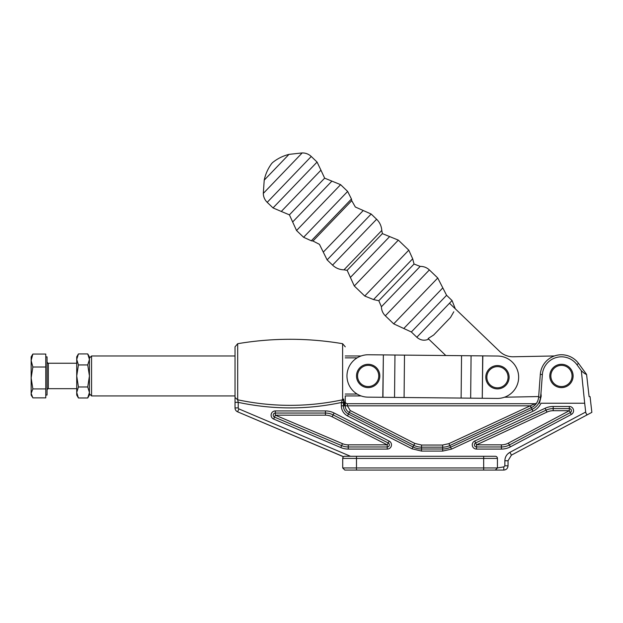 <?xml version="1.0" encoding="UTF-8"?>
<svg xmlns="http://www.w3.org/2000/svg" width="623" height="623" viewBox="0 0 623 623"><rect width="100%" height="100%" fill="white"/><g stroke="black" fill="none" stroke-linecap="round" stroke-linejoin="round"><path stroke-width="0.93" d="M482.264 398.276L382.943 397.295L383.363 354.908L482.677 355.881L482.264 398.276L482.833 355.889L497.66 356.029A21.198 21.198 0 0 1 518.648 377.437A21.198 21.198 0 0 1 497.247 398.424L482.42 398.276L497.247 398.424M383.363 354.908L382.787 397.295L367.959 397.147A21.198 21.198 0 0 1 346.972 375.747A21.198 21.198 0 0 1 368.372 354.76L383.207 354.908L368.372 354.76M445.795 355.523L428.11 338.53L433.655 335.026L450.522 317.465L453.801 311.78M538.669 396.547L504.474 397.225M449.495 303.237L499.693 351.458A19.079 19.079 0 0 0 513.29 356.769L554.439 355.951M235.035 395.932L91.558 395.932L91.558 355.974L235.035 355.974M345.259 357.867L357.119 357.867M89.439 359.432L89.439 356.878L87.734 353.926L89.439 359.432L89.439 375.957L87.734 364.938L89.439 359.432M357.119 394.048L345.259 394.048M89.439 392.474L89.439 375.957L87.734 386.969L89.439 392.474L87.734 397.98L89.439 392.474L89.439 395.029L87.734 397.98L78.428 397.98L76.722 392.474L76.722 395.029L78.428 397.98M357.4 371.479A11.658 11.658 0 0 0 363.692 386.719A11.658 11.658 0 0 0 378.932 380.427A11.658 11.658 0 0 0 372.64 365.187A11.658 11.658 0 0 0 357.4 371.479M372.235 366.168A10.599 10.599 0 0 0 358.381 371.892A10.599 10.599 0 0 0 364.105 385.746A10.599 10.599 0 0 0 377.951 380.022A10.599 10.599 0 0 0 372.235 366.168M509.116 377.226A11.658 11.658 0 0 0 497.458 365.569A11.658 11.658 0 0 0 485.8 377.226A11.658 11.658 0 0 0 497.458 388.884A11.658 11.658 0 0 0 509.116 377.226M497.458 387.825A10.599 10.599 0 0 0 508.057 377.226A10.599 10.599 0 0 0 497.458 366.628A10.599 10.599 0 0 0 486.859 377.226A10.599 10.599 0 0 0 497.458 387.825M561.455 386.556A10.599 10.599 0 0 0 572.054 375.957A10.599 10.599 0 0 0 561.455 365.358A10.599 10.599 0 0 0 550.857 375.957A10.599 10.599 0 0 0 561.455 386.556M573.113 375.957A11.658 11.658 0 0 1 561.455 387.615A11.658 11.658 0 0 1 549.798 375.957A11.658 11.658 0 0 1 561.455 364.299A11.658 11.658 0 0 1 573.113 375.957M292.654 221.975L289.415 214.849L324.653 178.162L331.903 181.122L292.654 221.975L296.548 230.526L303.596 237.285L347.642 191.432L351.45 199.01L311.321 240.79L312.972 241.015L351.738 200.653L355.328 207L363.248 210.519L323.29 252.12L319.459 244.348L312.972 241.015M347.151 270.312L382.39 233.625L389.64 236.584L350.391 277.437L347.151 270.312L343.966 269.845L381.79 230.463C381.471 226.079 379.742 222.341 376.611 219.257L332.557 265.118C335.766 268.124 339.566 269.697 343.966 269.845M378.807 300.722L414.046 264.035L420.175 266.395L381.408 306.75L378.807 300.722L373.527 299.57L412.683 258.81L408.789 250.166L364.735 296.026L373.527 299.57M267.205 202.335L311.259 156.482C308.704 154.099 305.683 152.915 302.194 152.931L263.303 193.418C263.42 196.907 264.728 199.882 267.205 202.335L273.022 207.918L317.076 162.066L320.938 170.188L281.292 211.454L289.415 214.849M45.775 356.878L47.044 356.878L47.044 395.029L45.775 395.029M32.855 354.051L31.15 356.878L31.15 360.53L32.855 354.051L45.775 354.051L45.775 397.863L32.855 397.863L31.15 393.386L31.15 395.029L32.186 396.828M31.15 377.966L31.15 393.386L32.855 388.916L31.15 377.966L32.855 367.009L31.15 360.53L31.15 377.966M45.775 367.009L32.855 367.009M45.775 388.916L32.855 388.916M78.428 386.969L76.722 375.957L78.428 364.938L76.722 359.432L78.428 353.926L76.722 356.878L76.722 392.474L78.428 386.969L87.734 386.969M78.428 364.938L87.734 364.938M78.428 353.926L87.734 353.926M590.059 396.617L589.101 396.617L590.059 396.617L591.85 412.364L587.824 414.505L591.85 412.364M532.969 411.235L451.465 449.136L450.585 447.236L532.089 409.342L532.969 411.235C536.473 409.607 539.152 406.944 540.998 403.245L584.693 403.245L585.69 412.037L509.925 452.321L585.69 412.037C586.126 414.046 586.835 414.871 587.824 414.505L511.413 455.133L508.041 460.747L508.041 465.825C507.792 468.403 506.374 469.812 503.805 470.069L344.831 470.069L342.712 467.943L342.712 458.411A2.118 2.118 0 0 1 344.831 456.285L356.488 456.285L350.508 456.285L238.858 408.898L238.22 407.925L235.035 407.925L235.035 402.349L238.22 402.349L237.682 399.787C272.687 407.201 307.661 407.201 342.611 399.787L341.342 402.505C306.999 409.755 272.617 409.7 238.22 402.349L238.22 407.925M357.446 467.943L483.666 467.943L483.666 458.411L356.488 458.411L356.488 456.285L495.324 456.285A2.118 2.118 0 0 1 497.442 458.411L497.442 467.943L483.666 467.943L483.666 470.069L494.265 470.069M451.465 449.136L442.657 451.083L421.514 451.083L412.029 448.801L347.525 415.938C343.577 413.719 341.513 410.347 341.326 405.822L341.342 402.505L343.405 402.676L343.701 400.021A2.118 1.254 -163.8 0 1 342.681 400.114L343.717 399.008C344.184 402.902 344.698 404.491 345.259 403.759L345.259 398.074M482.708 467.943L497.442 467.943L503.805 466.884L504.864 465.825L504.864 460.747C504.996 457.009 506.686 454.198 509.925 452.321L507.838 453.824M571.431 410.713A2.118 2.118 0 0 1 570.31 412.59L571.307 414.459A4.236 4.236 0 0 0 569.313 406.476A4.236 4.236 0 0 1 571.307 414.459L510.393 446.847A19.079 19.079 0 0 1 501.437 449.082L476.509 449.082A4.236 4.236 0 0 1 474.726 440.998L545.133 408.26A19.079 19.079 0 0 1 553.177 406.476L569.313 406.476L569.313 408.595L553.177 408.595L569.313 408.595A2.118 2.118 0 0 1 571.431 410.713A2.118 2.118 0 0 0 569.313 408.595L569.313 410.713L570.31 412.59L509.396 444.978L510.393 446.847M273.676 419.069L275.327 415.167L342.463 443.662A14.835 14.835 0 0 0 348.257 444.845L387.233 444.845L388.191 442.953A2.118 2.118 0 0 1 387.233 446.964L387.233 449.082L348.257 449.082A19.079 19.079 0 0 1 340.804 447.563L273.676 419.069A4.236 4.236 0 0 1 275.327 410.931L325.432 410.931A19.079 19.079 0 0 1 334.092 413.01L389.157 441.068A4.236 4.236 0 0 1 387.233 449.082M584.693 403.245L581.329 370.708C583.86 373.084 585.604 374.314 586.57 374.392L589.101 396.617M343.491 456.768L237.62 411.826L343.569 456.706M235.035 397.474L237.682 399.787L237.682 343.701L235.035 346.832L235.035 402.349M341.326 402.933L343.405 402.676M539.432 403.245L541.192 396.142L540.959 393.487L540.468 397.217A14.555 14.555 0 0 1 532.089 409.342L531.31 407.668L449.806 445.57A16.953 16.953 0 0 1 442.657 447.15L421.514 447.15A16.953 16.953 0 0 1 413.812 445.305L349.308 412.434A7.421 7.421 0 0 1 345.259 405.822L345.259 404.311C344.636 405.557 344.021 405.098 343.413 402.933L343.413 405.822L341.326 405.822M586.57 374.392L578.565 363.443A21.198 21.198 0 0 0 540.32 374.384L538.63 397.085A12.717 12.717 0 0 1 531.31 407.668L530.414 405.783L535.04 403.704A2.118 2.118 0 0 0 536.862 402.668M578.565 363.443L576.906 364.657L581.329 370.708M576.906 364.657A19.142 19.142 0 0 0 542.368 374.54L540.959 393.487M235.035 407.925A4.236 4.236 0 0 0 237.62 411.826L238.858 408.898M343.701 400.021L343.717 399.008L342.611 399.787L343.717 399.008L342.611 399.787L342.611 343.701L345.259 346.832M531.154 407.746L530.266 405.822L448.918 443.646L450.585 447.236A18.799 18.799 0 0 1 442.657 448.996L442.657 451.083M536.512 403.213L536.091 403.805M535.92 404.031L533.381 406.461M361.083 395.932L345.259 395.932L345.259 401.586M345.259 404.304L345.259 405.822L347.377 405.822L347.377 403.704L535.04 403.704L347.377 403.704A2.118 2.118 0 0 1 345.259 401.578L345.259 403.79M344.698 403.813L344.153 401.726M504.864 460.747L508.041 460.747L511.413 455.133L587.824 414.505M389.352 444.845A2.118 2.118 0 0 0 388.191 442.953L333.126 414.895A16.953 16.953 0 0 0 325.432 413.049L275.327 413.049A2.118 2.118 0 0 0 273.209 415.167A2.118 2.118 0 0 1 275.327 413.049L275.327 415.167L325.432 415.167L325.432 410.931M274.502 417.122A2.118 2.118 0 0 1 273.209 415.167A2.118 2.118 0 0 0 274.502 417.122L341.63 445.616A16.953 16.953 0 0 0 348.257 446.964L387.233 446.964L387.233 444.845L332.168 416.787L333.126 414.895A16.953 16.953 0 0 0 325.432 413.049M476.509 449.082L476.509 446.964L501.437 446.964A16.953 16.953 0 0 0 509.396 444.978L508.399 443.109L569.313 410.713L553.177 410.713A14.835 14.835 0 0 0 546.924 412.099L476.509 444.845L475.614 442.922L546.028 410.175A16.953 16.953 0 0 1 553.177 408.595L553.177 410.713M476.509 446.964A2.118 2.118 0 0 1 475.614 442.922A2.118 2.118 0 0 0 476.509 446.964L476.509 444.845L501.437 444.845A14.835 14.835 0 0 0 508.399 443.109M497.442 467.943L495.324 470.069L497.442 467.943M497.442 458.411A2.118 2.118 0 0 0 495.324 456.285A2.118 2.118 0 0 1 497.442 458.411L483.666 458.411L483.666 456.285M470.661 398.159L471.081 355.772M461.121 398.066L461.542 355.678M404.086 397.505L404.498 355.118M394.538 397.412L394.959 355.024M347.642 191.432L340.602 184.665L296.548 230.526M363.248 210.519L371.176 214.032L327.122 259.892L323.29 252.12M389.64 236.584L398.338 240.128L354.285 285.988L364.735 296.026M420.175 266.395C423.718 266.348 426.778 267.524 429.372 269.938L385.318 315.799L393.705 323.851L437.759 277.998L446.59 295.294L411.344 331.981L416.826 337.245L452.064 300.559L455.304 308.813M393.705 323.851L403.782 328.5L442.805 287.881M288.979 154.379L264.214 180.156C265.507 174.035 268.015 168.467 271.745 163.444L272.578 162.58C277.445 158.647 282.912 155.921 288.979 154.379L302.194 152.931M76.722 363.24L48.321 363.24L48.321 388.674C48.127 388.293 47.706 388.721 47.044 389.943M506.935 454.813L506.226 455.834M505.658 456.939L505.214 458.193M347.525 415.938L348.467 414.077A9.259 9.259 0 0 1 343.413 405.822L347.377 405.822L350.266 410.549L348.467 414.077L412.979 446.94L412.029 448.801M421.514 451.083L421.514 448.996A18.799 18.799 0 0 1 412.979 446.94L414.778 443.412L350.266 410.549M421.514 448.996L442.657 448.996L442.657 445.032L421.514 445.032L421.514 448.996M540.468 397.217L538.63 397.085M540.32 374.384L542.368 374.54M414.778 443.412L421.514 445.032M442.657 445.032L448.918 443.646M347.377 405.822L530.266 405.822M465.116 467.943L375.038 467.943M344.831 456.285A2.118 2.118 0 0 0 342.712 458.411L356.488 458.411L356.488 470.069M342.712 467.943L356.488 467.943M504.864 465.825L508.041 465.825C507.792 468.403 506.374 469.812 503.805 470.069L503.805 466.884M340.804 447.563L341.63 445.616A16.953 16.953 0 0 0 348.257 446.964L348.257 444.845M332.168 416.787A14.835 14.835 0 0 0 325.432 415.167M341.63 445.616L342.463 443.662M348.257 449.082L348.257 446.964M388.191 442.953L389.157 441.068M333.126 414.895L334.092 413.01M275.327 410.931L275.327 413.049M501.437 449.082L501.437 444.845M546.924 412.099L546.028 410.175A16.953 16.953 0 0 1 553.177 408.595L553.177 406.476M474.726 440.998L475.614 442.922M545.133 408.26L546.028 410.175M509.925 452.321L511.413 455.133M361.083 355.974L345.259 355.974M89.439 358.1L91.558 355.974M89.439 393.814L91.558 395.932M303.596 237.285L311.321 240.79M340.602 184.665L331.903 181.122M371.176 214.032L376.611 219.257M327.122 259.892L332.557 265.118M398.338 240.128L408.789 250.166M354.285 285.988L350.391 277.437M429.372 269.938L437.759 277.998M403.782 328.5L411.344 331.981M446.59 295.294L452.064 300.559M428.756 339.153C424.388 340.999 420.408 340.36 416.826 337.245M273.022 207.918L281.292 211.454M311.259 156.482L317.076 162.066M271.745 163.444L272.578 162.58M385.318 315.799C382.802 313.307 381.502 310.293 381.408 306.75M351.738 200.653L351.45 199.01M324.653 178.162L320.938 170.188M382.39 233.625L381.79 230.463M414.046 264.035L412.683 258.81M263.303 193.418L264.214 180.156M48.321 363.24C48.181 363.653 47.761 363.225 47.044 361.963M76.722 388.674L48.321 388.674M237.682 343.701C272.656 337.814 307.63 337.814 342.611 343.701"/></g></svg>
